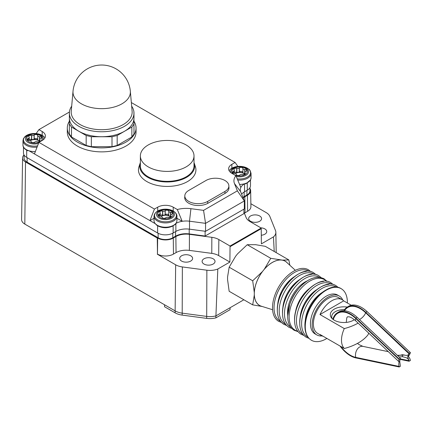 <?xml version="1.0" encoding="UTF-8"?>
<svg xmlns="http://www.w3.org/2000/svg" width="432" height="432" viewBox="0 0 432 432"><rect width="100%" height="100%" fill="white"/><g stroke="black" fill="none" stroke-linecap="round" stroke-linejoin="round"><path stroke-width="0.65" d="M332.894 319.28A25.601 14.78 60 0 1 337.57 312.66L338.861 311.909A25.601 14.78 60 0 1 346.162 310.991A25.601 14.78 60 0 1 357.167 317.347L400.221 358.069L399.757 361.433L400.372 366.287L399.195 366.968L399.06 366.417A7.922 5.751 -78.2 0 1 399.076 361.822L399.757 361.433M399.195 366.968L355.876 357.917A25.601 14.78 60 0 1 340.043 346.032M337.57 312.66A25.601 14.78 60 0 1 344.866 311.737A25.601 14.78 60 0 1 355.876 318.092L399.195 359.068L400.372 358.387M343.921 310.716A25.601 14.78 60 0 1 347.485 306.936L348.775 306.185A25.601 14.78 60 0 1 356.071 305.267A25.601 14.78 60 0 1 367.081 311.623L410.4 352.598L410.27 352.993A7.922 2.97 -46.6 0 1 408.332 356.481A7.922 5.751 -78.2 0 1 410.27 359.948L410.4 360.499L409.223 361.174L408.839 361.19L408.839 360.666C408.812 359.5 407.857 358.479 405.972 357.599L402.473 356.702L399.076 356.989M347.485 306.936A25.601 14.78 60 0 1 354.78 306.013A25.601 14.78 60 0 1 365.785 312.368L409.223 353.273L407.651 356.87L409.223 361.174M397.802 355.779L402.473 354.704L405.972 355.39C407.857 355.358 408.812 354.764 408.839 353.614L408.839 353.09M409.223 353.273L410.4 352.598M407.651 356.87L408.332 356.481M397.337 355.342L404.568 355.066M400.172 359.375L408.839 361.19M333.326 319.604A24.991 14.429 60 0 1 344.995 312.287A24.991 14.429 60 0 1 355.741 318.492A7.922 2.97 -46.6 0 0 355.903 321.014L399.076 361.822A7.922 2.97 -46.6 0 1 399.06 359.467L399.195 359.068M250.868 203.742L266.144 212.56A13.894 8.024 180 0 1 269.854 216.432L275.508 230.575A13.894 8.024 180 0 1 275.864 232.308A13.894 8.024 180 0 1 273.461 236.893L274.223 251.489M243.859 299.77L215.924 315.9L217.809 269.023L229.878 262.057L230.051 246.688L261.22 228.695L261.203 228.037L250.004 221.567A14.542 8.397 180 0 1 246.116 217.523L243.913 211.999M243.135 197.932A14.542 8.397 180 0 1 244.831 196.754L247.417 195.264A11.059 6.383 0 0 0 250.657 190.69A11.059 6.383 0 0 0 249.961 188.519M229.878 262.057L218.673 255.587A14.288 8.251 0 0 0 211.777 253.379L189.367 250.393A14.288 8.251 0 0 0 176.051 252.601L173.464 254.092A11.313 6.534 0 0 1 157.464 254.092L157.286 238.054L25.515 161.973A9.985 5.762 180 0 1 22.588 157.847A9.985 5.762 180 0 1 24.025 154.921M157.286 238.054L157.648 238.064A11.059 6.383 0 0 0 173.286 238.064L175.873 236.569A14.542 8.397 180 0 1 189.427 234.328L211.837 237.314A14.542 8.397 180 0 1 218.851 239.555L230.051 246.024L230.051 246.688M261.203 228.037L230.051 246.024M243.913 209.164L243.913 213.64L205.119 236.039L189.211 233.917A14.629 8.446 0 0 0 175.576 236.174L172.795 237.778A10.363 5.983 180 0 1 158.139 237.778L27.108 162.13A10.363 5.983 180 0 1 24.073 157.901L24.073 155.007M249.961 187.661L249.961 190.75A10.363 5.983 180 0 1 246.926 194.978L244.145 196.582A14.629 8.446 0 0 0 242.919 197.392M205.119 236.039L205.119 231.25M245.954 183.773L244.544 183.811A14.629 8.446 0 0 0 240.824 187.472A14.629 8.446 0 0 0 240.262 189.783A14.629 8.446 0 0 0 240.635 191.684L244.339 200.95L244.339 208.915L205.551 231.309L189.502 229.171A14.629 8.446 0 0 0 175.867 231.428L173.14 233.005L173.14 225.947M23.463 147.058L23.463 152.923A10.973 6.334 0 0 0 26.681 157.405L157.621 233.005A10.973 6.334 0 0 0 173.14 233.005M241.634 194.179A14.629 8.446 0 0 1 244.544 191.776L247.271 190.199A10.973 6.334 0 0 0 250.49 185.722L250.49 180.074M173.14 225.898C167.967 228.355 162.794 228.334 157.621 225.833L155.369 223.738L149.947 220.606L29.02 150.79L26.681 150.233M37.557 145.881A10.94 6.318 180 0 1 26.806 144.353A10.94 6.318 180 0 1 23.868 138.191A10.94 6.318 180 0 1 34.214 133.51A10.94 6.318 180 0 1 44.879 137.943M40.856 134.708L42.196 135.362A10.973 6.334 180 0 1 44.89 137.921M38.507 143.424A8.948 5.168 180 0 1 28.809 142.841A8.948 5.168 180 0 1 25.79 137.484A8.948 5.168 180 0 1 36.434 133.785A8.948 5.168 180 0 1 43.227 139.79M35.354 151.556A11.459 6.615 180 0 1 29.02 150.79A11.459 6.615 180 0 1 22.977 144.958L22.977 140.638A11.459 6.615 180 0 0 37.093 147.074M28.944 136.917A1.949 1.129 180 0 1 28.76 136.436A1.949 1.129 180 0 1 31.536 135.416L31.687 135.459A1.949 1.129 0 0 0 34.106 135.086L34.204 135.005A1.949 1.129 180 0 1 36.304 134.563A1.949 1.129 180 0 1 37.746 135.551L37.757 135.648A1.949 1.129 0 0 0 39.533 136.674L39.695 136.679A1.949 1.129 180 0 1 41.477 137.803A1.949 1.129 180 0 1 40.646 138.726L40.511 138.78A1.949 1.129 0 0 0 39.679 139.703A1.949 1.129 0 0 0 39.863 140.179L39.933 140.265A1.949 1.129 180 0 1 40.111 140.74A1.949 1.129 180 0 1 37.341 141.761L37.19 141.723A1.949 1.129 0 0 0 34.765 142.096L34.673 142.171A1.949 1.129 180 0 1 32.567 142.614A1.949 1.129 180 0 1 31.131 141.626L31.115 141.529A1.949 1.129 0 0 0 29.344 140.508L29.176 140.497A1.949 1.129 180 0 1 27.4 139.379A1.949 1.129 180 0 1 28.231 138.456L28.366 138.402A1.949 1.129 0 0 0 29.198 137.479A1.949 1.129 0 0 0 29.014 137.003L28.944 136.917M39.679 140.659L39.533 140.654A1.949 1.129 180 0 1 37.757 139.628L37.746 139.536A1.949 1.129 0 0 0 36.304 138.548A1.949 1.129 0 0 0 34.204 138.985L34.106 139.066A1.949 1.129 180 0 1 31.687 139.439L31.536 139.401A1.949 1.129 0 0 0 29.198 139.709M30.094 140.638A5.486 3.17 180 0 1 35.289 139.444A5.486 3.17 180 0 1 39.598 141.502M30.283 140.702A5.486 3.17 180 0 1 39.506 141.556M36.137 133.585L38.918 129.627L42.196 131.522A10.973 6.334 180 0 1 45.409 135.999A10.973 6.334 180 0 1 42.196 140.481L38.918 142.376L34.436 153.916M154.008 218.268L149.947 220.606L154.429 209.066L157.707 207.171A10.973 6.334 180 0 1 173.221 207.171L177.298 209.525L182.201 221.314A14.629 8.446 0 0 0 175.867 223.463L175.743 223.538A11.459 6.615 180 0 1 165.661 227.221A11.459 6.615 180 0 1 155.369 223.738A11.459 6.615 180 0 1 154.008 220.606L154.008 216.286A11.459 6.615 180 0 0 163.971 222.847A11.459 6.615 180 0 0 176.537 217.998A11.459 6.615 180 0 0 176.926 216.286L176.926 220.606A11.459 6.615 180 0 1 176.537 222.323A11.459 6.615 180 0 1 175.743 223.538L175.198 224.429C169.025 228.685 162.659 228.803 156.103 224.775M154.899 213.84A10.94 6.318 180 0 1 168.296 209.369A10.94 6.318 180 0 1 176.035 217.107A10.94 6.318 180 0 1 162.632 221.573A10.94 6.318 180 0 1 154.899 213.84M167.978 209.326A10.973 6.334 180 0 1 169.123 209.52A10.973 6.334 180 0 1 173.221 211.01L174.89 212.177M156.044 212.177L157.707 211.01A10.973 6.334 180 0 1 161.806 209.52A10.973 6.334 180 0 1 162.95 209.326M156.821 213.133A8.948 5.168 180 0 1 167.783 209.482A8.948 5.168 180 0 1 174.112 215.811A8.948 5.168 180 0 1 163.15 219.461A8.948 5.168 180 0 1 156.821 213.133M159.97 212.566A1.949 1.129 180 0 1 159.791 212.085A1.949 1.129 180 0 1 162.562 211.064L162.713 211.108A1.949 1.129 0 0 0 165.137 210.73L165.229 210.654A1.949 1.129 180 0 1 167.335 210.211A1.949 1.129 180 0 1 168.772 211.199L168.788 211.297A1.949 1.129 0 0 0 170.559 212.323L170.726 212.328A1.949 1.129 180 0 1 172.503 213.451A1.949 1.129 180 0 1 171.671 214.375L171.536 214.429A1.949 1.129 0 0 0 170.705 215.352A1.949 1.129 0 0 0 170.888 215.827L170.959 215.914A1.949 1.129 180 0 1 171.142 216.389A1.949 1.129 180 0 1 168.367 217.409L168.215 217.372A1.949 1.129 0 0 0 165.796 217.744L165.699 217.82A1.949 1.129 180 0 1 163.598 218.263A1.949 1.129 180 0 1 162.157 217.274L162.146 217.177A1.949 1.129 0 0 0 160.369 216.157L160.207 216.146A1.949 1.129 180 0 1 158.425 215.028A1.949 1.129 180 0 1 159.257 214.105L159.392 214.051A1.949 1.129 0 0 0 160.223 213.127A1.949 1.129 0 0 0 160.04 212.652L159.97 212.566M170.705 216.308L170.559 216.302A1.949 1.129 180 0 1 168.788 215.276L168.772 215.185A1.949 1.129 0 0 0 167.335 214.196A1.949 1.129 0 0 0 165.229 214.634L165.137 214.715A1.949 1.129 180 0 1 162.713 215.087L162.562 215.05A1.949 1.129 0 0 0 160.223 215.357M161.12 216.286A5.486 3.17 180 0 1 166.32 215.093A5.486 3.17 180 0 1 170.629 217.15M161.309 216.351A5.486 3.17 180 0 1 170.532 217.204M229.154 170.791A10.94 6.318 180 0 1 242.649 166.606A10.94 6.318 180 0 1 250.171 174.307A10.94 6.318 180 0 1 237.206 178.837M229.144 170.77A10.973 6.334 180 0 1 231.844 168.21L233.183 167.557M230.807 172.638A8.948 5.168 180 0 1 230.953 170.332A8.948 5.168 180 0 1 241.915 166.682A8.948 5.168 180 0 1 248.243 173.011A8.948 5.168 180 0 1 236.234 176.461M245.862 183.811L250.598 179.852L251.057 177.806A11.459 6.615 180 0 1 250.668 179.518A11.459 6.615 180 0 1 244.674 183.74A11.459 6.615 180 0 1 239.528 184.421M234.106 169.76A1.949 1.129 180 0 1 233.923 169.285A1.949 1.129 180 0 1 236.698 168.264L236.849 168.307A1.949 1.129 0 0 0 239.269 167.929L239.366 167.854A1.949 1.129 180 0 1 241.466 167.411A1.949 1.129 180 0 1 242.908 168.399L242.919 168.496A1.949 1.129 0 0 0 244.696 169.522L244.858 169.528A1.949 1.129 180 0 1 246.64 170.651A1.949 1.129 180 0 1 245.808 171.574L245.673 171.628A1.949 1.129 0 0 0 244.841 172.552A1.949 1.129 0 0 0 245.025 173.027L245.095 173.113A1.949 1.129 180 0 1 245.273 173.588A1.949 1.129 180 0 1 242.503 174.609L242.352 174.566A1.949 1.129 0 0 0 239.927 174.944L239.836 175.019A1.949 1.129 180 0 1 237.73 175.462A1.949 1.129 180 0 1 236.293 174.474L236.277 174.377A1.949 1.129 0 0 0 234.506 173.356L234.338 173.345A1.949 1.129 180 0 1 232.562 172.222A1.949 1.129 180 0 1 233.393 171.304L233.528 171.245A1.949 1.129 0 0 0 234.36 170.327A1.949 1.129 0 0 0 234.176 169.846L234.106 169.76M244.841 173.507L244.696 173.502A1.949 1.129 180 0 1 242.919 172.476L242.908 172.384A1.949 1.129 0 0 0 241.466 171.391A1.949 1.129 0 0 0 239.366 171.833L239.269 171.914A1.949 1.129 180 0 1 236.849 172.287L236.698 172.249A1.949 1.129 0 0 0 234.36 172.557M235.256 173.486A5.486 3.17 180 0 1 240.457 172.292A5.486 3.17 180 0 1 244.766 174.35M235.445 173.551A5.486 3.17 180 0 1 244.669 174.404M240.824 187.472L235.915 175.678L231.844 173.329A10.973 6.334 180 0 1 228.631 168.847A10.973 6.334 180 0 1 231.844 164.371L235.121 162.475L237.902 166.433M154.429 209.066L38.918 142.376M235.915 175.678A20.963 12.101 0 0 0 234.463 183.551L237.379 190.841L203.553 210.368L190.928 208.683A20.963 12.101 0 0 0 177.298 209.525M131.339 102.562L235.121 162.475M38.918 129.627L69.422 112.018L69.347 124.049L71.491 127.035L86.173 135.513L91.341 136.75L112.007 136.75L112.007 146.702L91.341 146.702L86.173 145.465L71.491 136.987L69.347 134.001L69.347 124.049M228.874 186.84A13.678 7.895 180 0 1 228.987 187.85A13.678 7.895 180 0 1 224.98 193.433L208.051 203.207A13.678 7.895 180 0 1 193.142 204.919A13.678 7.895 180 0 1 184.702 197.624A13.678 7.895 180 0 1 184.815 196.614M194.011 162.567A27.502 15.876 180 0 1 194.195 163.075L195.404 166.703A28.739 16.589 180 0 1 180.662 184.496A28.739 16.589 180 0 1 146.869 181.575A28.739 16.589 180 0 1 138.974 166.703L140.184 163.075A27.502 15.876 180 0 1 140.368 162.567M136.053 128.039L136.053 132.019A34.376 19.85 180 0 1 114.831 150.358A34.376 19.85 180 0 1 77.366 146.054A34.376 19.85 180 0 1 67.295 132.019L67.295 128.039A34.376 19.85 0 0 0 77.366 142.074A34.376 19.85 0 0 0 114.831 146.378A34.376 19.85 0 0 0 136.053 128.039A34.376 19.85 0 0 0 134.001 121.284M194.195 163.075A27.502 15.876 180 0 1 180.085 180.106A27.502 15.876 180 0 1 147.744 177.309A27.502 15.876 180 0 1 140.184 163.075M69.347 121.284A34.376 19.85 0 0 0 67.295 128.039M133.925 112.012L134.001 134.001L131.857 136.987L117.18 145.465L112.007 146.702M91.341 146.702L91.341 136.75M86.173 145.465L86.173 135.513M71.491 136.987L71.491 127.035M134.001 124.049L131.857 127.035L117.18 135.513L112.007 136.75M131.857 136.987L131.857 127.035M117.18 145.465L117.18 135.513M71.685 106.169A32.308 18.652 0 0 0 69.368 113.108L69.368 118.066A32.308 18.652 0 0 0 78.829 131.252A32.308 18.652 0 0 0 114.037 135.297A32.308 18.652 0 0 0 133.979 118.066L133.979 113.108A32.308 18.652 0 0 0 131.663 106.169M69.368 113.108A32.308 18.652 0 0 0 78.829 126.295A32.308 18.652 0 0 0 114.037 130.34A32.308 18.652 0 0 0 133.979 113.108M73.019 91.244L71.237 111.208A30.478 17.599 0 0 0 80.125 124.556A30.478 17.599 0 0 0 114.059 128.191A30.478 17.599 0 0 0 132.111 111.208L130.334 91.244A28.771 28.771 0 0 0 73.019 91.244A28.696 16.567 0 0 0 81.383 103.81A28.696 16.567 0 0 0 113.335 107.233A28.696 16.567 0 0 0 130.334 91.244M237.379 190.841L244.339 200.95L205.551 223.344L189.502 221.206A14.629 8.446 0 0 0 182.201 221.314L176.926 218.268M140.368 155.925L140.368 165.861A26.822 15.482 0 0 0 148.225 176.812A26.822 15.482 0 0 0 177.455 180.171A26.822 15.482 0 0 0 194.011 165.861L194.011 155.925A26.822 15.482 0 0 0 186.154 144.974A26.822 15.482 0 0 0 169.63 140.503A26.822 15.482 0 0 0 164.749 140.503A26.822 15.482 0 0 0 140.368 155.925A26.822 15.482 0 0 0 148.225 166.876A26.822 15.482 0 0 0 177.455 170.23A26.822 15.482 0 0 0 194.011 155.925M207.706 201.398L224.948 191.446A13.408 7.744 0 0 0 228.874 185.971A13.408 7.744 0 0 0 220.595 178.816A13.408 7.744 0 0 0 205.983 180.495L188.741 190.447A13.408 7.744 0 0 0 184.815 195.923A13.408 7.744 0 0 0 193.093 203.078A13.408 7.744 0 0 0 207.706 201.398L207.706 203.402M205.551 231.309L205.551 223.344L203.553 210.368M261.22 228.695L261.392 243.864L273.461 236.893M262.354 306.515L252.698 304.873L229.16 291.287L227.567 279.612L227.567 277.031L229.16 267.203L252.698 280.778L262.354 271.669L264.292 269.26L270.761 258.314L282.361 260.118L288.83 259.924L289.823 265.226M229.16 291.281A29.5 17.032 120 0 0 229.16 291.287L252.698 304.868L254.291 295.04L254.291 292.459L252.698 280.789L229.16 267.203L235.634 256.241L237.568 253.832L247.223 244.723L270.761 258.314A29.5 17.032 120 0 0 270.761 258.314L247.228 244.717A29.5 17.032 120 0 0 247.223 244.723M247.228 244.717L255.636 244.69L265.291 246.332L288.83 259.924A29.5 17.032 120 0 0 288.83 259.924M287.366 262.964A25.601 14.78 120 0 0 282.361 260.118M280.422 259.945A25.601 14.78 120 0 0 264.292 269.26M262.354 271.669A25.601 14.78 120 0 0 254.291 292.459M254.291 295.04A25.601 14.78 120 0 0 262.235 306.493M272.587 309.728L261.328 306.207A25.547 14.753 -60 0 1 254.291 293.749A25.547 14.753 -60 0 1 266.533 266.933A25.547 14.753 -60 0 1 286.664 262.321L295.342 270.308M310.824 271.631L308.448 269.779A29.776 17.188 120 0 0 285.503 277.754A29.776 17.188 120 0 0 272.511 307.714A29.776 17.188 120 0 0 278.678 321.349L281.47 322.477M347.366 302.983A29.776 17.188 120 0 0 347.371 302.319A29.776 17.188 120 0 0 341.204 288.689A29.776 17.188 120 0 0 318.265 296.665A29.776 17.188 120 0 0 305.267 326.63A29.776 17.188 120 0 0 311.434 340.259A29.776 17.188 120 0 0 326.894 338.445M342.754 300.067A22.459 12.965 120 0 0 339.271 296.017L337.549 295.024A22.459 12.965 120 0 0 320.242 301.039A22.459 12.965 120 0 0 310.441 323.644A22.459 12.965 120 0 0 315.09 333.925L316.813 334.919A22.459 12.965 120 0 0 322.061 335.907M339.271 296.017A22.459 12.965 120 0 0 321.964 302.033A22.459 12.965 120 0 0 312.163 324.637A22.459 12.965 120 0 0 316.813 334.919M358.123 323.114A47.218 27.259 180 0 1 344.304 328.585L319.988 314.545A20.725 11.966 -60 0 1 342.198 299.711L338.407 297.518A20.725 11.966 120 0 0 322.434 303.075A20.725 11.966 120 0 0 313.389 323.93A20.725 11.966 120 0 0 317.682 333.418L321.473 335.605A20.725 11.966 -60 0 1 319.988 334.454L344.304 348.494A47.218 27.259 0 0 0 368.005 334.811A20.725 11.966 120 0 0 368.723 333.142M344.304 328.585A20.725 11.966 120 0 0 341.496 340.157A20.725 11.966 120 0 0 344.304 348.494M342.198 299.711A20.725 11.966 -60 0 1 343.688 300.861L351.248 305.23M323.217 336.317A20.725 11.966 -60 0 1 321.473 335.605M344.585 309.636A12.193 7.036 0 0 0 331.717 316.661A12.193 7.036 0 0 0 332.24 318.708M354.375 319.68A13.597 7.852 180 0 1 334.287 320.225A13.597 7.852 180 0 1 331.49 317.876A13.597 7.852 180 0 1 333.504 309.614A13.597 7.852 180 0 1 347.263 307.066M343.688 300.861L319.988 314.545M217.809 269.023A13.894 8.024 180 0 1 206.869 270.205L182.363 266.944A13.894 8.024 180 0 1 175.662 264.8L157.286 254.189M175.662 264.8L175.127 310.878A14.629 8.446 0 0 0 175.144 310.889A14.629 8.446 0 0 0 182.201 313.146L206.701 316.408A14.629 8.446 0 0 0 215.924 315.9L215.887 317.866L230.056 309.685L230.099 307.714M190.723 255.798A6.464 3.731 180 0 1 192.613 258.433A6.464 3.731 180 0 1 188.627 261.878A6.464 3.731 180 0 1 181.586 261.068A6.464 3.731 180 0 1 179.69 258.433A6.464 3.731 180 0 1 183.681 254.988A6.464 3.731 180 0 1 190.723 255.798M213.138 258.784A6.464 3.731 180 0 1 215.028 261.419A6.464 3.731 180 0 1 211.037 264.865A6.464 3.731 180 0 1 203.996 264.055A6.464 3.731 180 0 1 202.106 261.419A6.464 3.731 180 0 1 206.096 257.974A6.464 3.731 180 0 1 213.138 258.784M175.149 312.854L175.127 310.878L164.516 304.749L164.56 306.742L175.149 312.854A14.596 8.429 0 0 0 182.191 315.106L206.69 318.373A14.596 8.429 0 0 0 215.887 317.866M164.516 304.749L24.813 224.095L25.515 161.973M22.588 157.847L21.6 219.553A10.973 6.334 0 0 0 24.813 224.095M260.869 227.842A6.464 3.731 180 0 1 264.859 228.922A6.464 3.731 180 0 1 266.749 231.557A6.464 3.731 180 0 1 261.295 235.246M259.686 215.978A6.464 3.731 180 0 1 261.576 218.619A6.464 3.731 180 0 1 257.591 222.064A6.464 3.731 180 0 1 250.549 221.254A6.464 3.731 180 0 1 248.654 218.619A6.464 3.731 180 0 1 252.644 215.174A6.464 3.731 180 0 1 259.686 215.978M250.657 190.69L250.911 206.615A11.313 6.534 0 0 1 247.601 211.291L245.014 212.787A14.288 8.251 0 0 0 244.382 213.176M157.648 238.064L157.464 254.092L157.459 237.956M344.536 310.754A24.991 14.429 60 0 1 354.91 306.563A24.991 14.429 60 0 1 365.656 312.768L408.839 353.614M359.478 319.534A6.097 2.284 133.4 0 0 360.034 319.243A6.097 2.284 133.4 0 0 365.656 312.768M357.442 343.402L359.289 344.741L362.966 346.378A7.922 5.751 101.8 0 0 359.645 346.988A7.922 5.751 101.8 0 0 355.741 357.372A24.991 14.429 60 0 1 340.821 346.48M402.473 356.702L402.473 354.704M365.785 312.368L367.081 311.623M400.27 358.873L408.839 360.666M355.741 357.372L399.06 366.417M355.741 318.492L399.06 359.467M355.876 318.092L357.167 317.347M189.211 233.917L189.211 229.133M26.681 157.405L26.681 150.25M157.621 233.005L157.621 225.85M39.933 141.788A7.803 4.504 180 0 1 30.526 142.484A7.803 4.504 180 0 1 26.903 137.425A7.803 4.504 180 0 1 36.455 134.239A7.803 4.504 180 0 1 41.974 139.757A7.803 4.504 180 0 1 39.971 141.766M31.536 135.416L31.536 139.401M28.366 138.402L28.366 140.351M28.231 138.456L28.231 140.297M39.933 140.265L39.933 141.215M39.863 140.179L39.863 141.296M39.695 136.679L39.695 139.547M39.533 136.674L39.533 140.654M37.757 135.648L37.757 139.628M37.746 135.551L37.746 139.536M34.204 135.005L34.204 138.985M34.106 135.086L34.106 139.066M31.687 135.459L31.687 139.439M42.196 135.362L42.196 131.522M157.928 213.073A7.803 4.504 180 0 1 167.486 209.887A7.803 4.504 180 0 1 173 215.406A7.803 4.504 180 0 1 163.447 218.587A7.803 4.504 180 0 1 157.928 213.073M162.562 211.064L162.562 215.05M159.392 214.051L159.392 216M159.257 214.105L159.257 215.946M170.959 215.914L170.959 216.864M170.888 215.827L170.888 216.945M170.726 212.328L170.726 215.195M170.559 212.323L170.559 216.302M168.788 211.297L168.788 215.276M168.772 211.199L168.772 215.185M165.229 210.654L165.229 214.634M165.137 210.73L165.137 214.715M162.713 211.108L162.713 215.087M157.707 211.01L157.707 207.171M251.057 177.806L251.057 173.486A11.459 6.615 180 0 1 250.668 175.198A11.459 6.615 180 0 1 237.686 180.009M234.063 174.609A7.803 4.504 180 0 1 232.065 170.273A7.803 4.504 180 0 1 241.618 167.087A7.803 4.504 180 0 1 247.136 172.606A7.803 4.504 180 0 1 234.101 174.631M236.698 168.264L236.698 172.249M233.528 171.245L233.528 173.2M233.393 171.304L233.393 173.146M245.095 173.113L245.095 174.064M245.025 173.027L245.025 174.145M244.858 169.528L244.858 172.395M244.696 169.522L244.696 173.502M242.919 168.496L242.919 172.476M242.908 168.399L242.908 172.384M239.366 167.854L239.366 171.833M239.269 167.929L239.269 171.914M236.849 168.307L236.849 172.287M247.271 190.199L247.271 183.141M244.544 191.776L244.544 183.811M231.844 168.21L231.844 164.371M173.221 211.01L173.221 207.171M240.635 191.684L234.463 183.551M224.948 191.446L224.948 193.455M189.502 229.171L189.502 221.206L190.928 208.683M175.867 231.428L175.867 223.463M175.576 236.174L175.576 231.595M172.795 237.778L172.795 233.194M158.139 237.778L158.139 233.28M27.108 162.13L27.108 157.653M246.926 194.978L246.926 190.404M244.145 196.582L244.145 192.019M218.673 255.587L218.851 239.555M309.231 271.345A28.82 16.643 120 0 0 286.886 278.516A28.82 16.643 120 0 0 274.023 307.811A28.82 16.643 120 0 0 280.422 321.241M294.592 276.561A24.673 14.245 120 0 0 277.625 305.948M306.299 271.49A29.214 16.87 120 0 0 277.349 310.057M314.404 274.331A28.82 16.643 120 0 0 292.054 281.502A28.82 16.643 120 0 0 279.196 310.797A28.82 16.643 120 0 0 285.595 324.227M299.765 279.547A24.673 14.245 120 0 0 282.798 308.934M311.472 274.477A29.214 16.87 120 0 0 282.523 313.043M319.291 277.285A28.69 16.567 120 0 0 297.119 284.742A28.69 16.567 120 0 0 284.477 313.74A28.69 16.567 120 0 0 290.601 326.981M307.319 280.849A24.781 14.305 120 0 0 287.555 312.325A24.781 14.305 120 0 0 287.701 314.831M317.304 277.393A29.284 16.907 120 0 0 299.284 287.901L298.237 289.094A24.484 14.137 120 0 0 290.304 302.843L289.791 304.344A29.284 16.907 120 0 0 287.68 316.078M327.04 281.372L323.968 278.732C316.316 275.297 308.086 278.354 299.284 287.901A29.284 16.907 120 0 0 289.791 304.344L287.669 316.175C287.717 322.904 289.894 327.613 294.192 330.302L298.015 331.646M326.554 281.308A29.214 16.87 120 0 0 303.453 285.908A29.214 16.87 120 0 0 289.143 316.867A29.214 16.87 120 0 0 297.713 331.263M309.706 288.295A24.046 13.883 120 0 0 295.342 313.173M323.541 281.448A29.214 16.87 120 0 0 294.592 320.009M331.646 284.283A28.82 16.643 120 0 0 309.296 291.454A28.82 16.643 120 0 0 296.438 320.755A28.82 16.643 120 0 0 302.837 334.179M317.002 289.505A24.673 14.245 120 0 0 300.035 318.892M328.714 284.434A29.214 16.87 120 0 0 299.765 322.996M336.82 287.269A28.82 16.643 120 0 0 314.469 294.44A28.82 16.643 120 0 0 301.612 323.741A28.82 16.643 120 0 0 308.011 337.165M322.175 292.491A24.673 14.245 120 0 0 305.208 321.878M333.887 287.42A29.214 16.87 120 0 0 304.938 325.982M206.701 316.408L206.869 270.205M182.18 313.141L182.191 315.106M206.685 316.408L206.69 318.373M245.014 212.787L244.831 196.754M247.601 211.291L247.417 195.264M173.464 254.092L173.286 238.064M176.051 252.601L175.873 236.569M189.367 250.393L189.427 234.328M211.777 253.379L211.837 237.314M182.201 313.146L182.363 266.944M355.903 321.014C353.052 318.487 350.746 317.088 348.98 316.807L347.441 316.813L346.793 317.79L346.259 322.407M388.314 351.67L362.966 346.378M404.708 355.093L404.406 355.034M27.632 150.73C24.359 148.97 22.804 147.042 22.977 144.958M22.977 140.638L23.441 138.596C27.373 133.558 33.307 132.316 41.24 134.87M29.198 140.497L29.198 137.479M39.679 141.448L39.679 139.703M154.008 216.286L154.467 214.245L156.103 212.123M176.926 216.286C177.055 215.06 176.359 213.667 174.825 212.123M161.806 209.52L169.123 209.52M160.223 216.146L160.223 213.127M170.705 217.096L170.705 215.352M251.057 173.486C249.739 168.248 248.746 169.63 247.061 168.037L244.112 166.914C240.106 165.964 236.336 166.234 232.794 167.713M234.36 173.345L234.36 170.327M244.841 174.296L244.841 172.552M169.63 140.503A46.327 46.327 0 0 0 164.749 140.503M228.874 188.865L228.874 185.971M184.815 198.639L184.815 195.923M315.997 274.617L313.621 272.759C300.71 264.076 276.485 290.05 277.322 310.203C277.376 316.931 279.547 321.64 283.846 324.335L286.643 325.463M321.17 277.603L318.794 275.746C305.883 267.062 281.659 293.036 282.496 313.189C282.544 319.918 284.72 324.626 289.019 327.321L291.816 328.45M333.239 284.569L330.863 282.717C317.947 274.028 293.728 300.002 294.565 320.161C294.613 326.889 296.789 331.598 301.088 334.287L303.885 335.416M338.413 287.555L336.037 285.703C323.12 277.015 298.901 302.989 299.738 323.147C299.786 329.875 301.963 334.584 306.261 337.273L309.058 338.402M341.204 288.689C328.293 280.001 304.069 305.98 304.911 326.133C304.96 332.856 307.136 337.57 311.434 340.259M275.864 232.308L276.194 252.623"/></g></svg>
